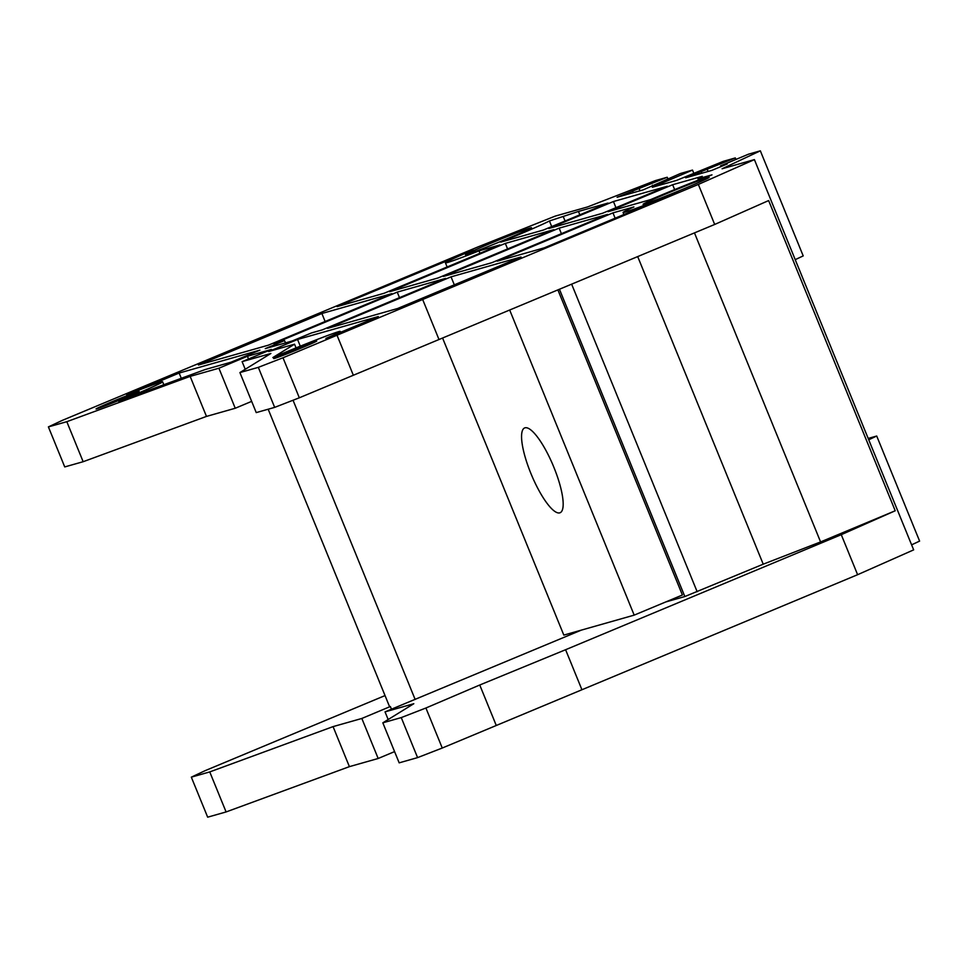 <?xml version="1.0" encoding="UTF-8"?>
<svg xmlns="http://www.w3.org/2000/svg" width="968" height="968" viewBox="0 0 968 968"><rect width="100%" height="100%" fill="white"/><g stroke="black" fill="none" stroke-linecap="round" stroke-linejoin="round"><path stroke-width="1.45" d="M857.612 574.702L913.659 549.872L754.399 159.611L698.351 184.428L714.686 224.455L768.628 200.57L895.218 510.777L841.277 534.675L857.612 574.702L442.255 748.034L417.583 757.617L399.167 762.845L382.832 722.818L413.808 703.712L385.034 711.879L581.332 630.12M911.614 544.839L919.6 541.1L876.718 436.024L868.732 439.774M226.088 811.946L349.4 766.644L333.065 726.617L209.753 771.92L226.088 811.946L207.66 817.173L191.325 777.147L205.228 770.625L385.034 695.581M349.4 766.644L378.173 758.489L394.581 751.604M841.277 534.675L565.602 649.722L581.925 689.748M565.602 649.722L479.753 685.005L496.088 725.032M665.694 601.975L684.836 596.542L559.431 289.25M637.694 256.593L763.22 564.187L684.836 596.542M763.22 564.187L820.586 541.923L895.218 510.777M479.753 685.005L425.92 708.007L401.248 717.59L382.832 722.818M442.582 338.026L563.812 635.093L634.185 615.128L682.404 595.005L557.895 289.892M553.805 467.096A45.956 11.81 67.3 0 1 560.073 512.75A45.956 11.81 67.3 0 1 530.936 473.582A45.956 11.81 67.3 0 1 524.668 427.929A45.956 11.81 67.3 0 1 553.805 467.096M634.185 615.128L509.676 310.014M268.172 409.222L389.584 706.725L390.346 706.507L361.838 718.462L378.173 758.489M83.151 461.712L206.474 416.409L190.139 376.383L66.816 421.685L83.151 461.712L64.735 466.927L48.4 426.9L62.303 420.378L477.66 247.046L555.233 216.106L587.54 206.946L655.372 180.605L667.218 177.253L667.835 178.753M206.474 416.409L235.248 408.254L251.656 401.369M333.065 726.617L361.838 718.462M209.753 771.92L191.325 777.147M667.218 177.253L617.088 197.266L643.2 189.861L680.407 173.514L692.495 170.078L652.347 187.272L676.571 180.399L723.217 161.366L735.305 157.929L735.922 159.442M698.351 184.428L282.995 357.773L258.323 367.356L239.907 372.571L270.883 353.477L242.097 361.645L271.451 349.448L247.421 356.272L218.913 368.215L235.248 408.254M190.139 376.383L218.913 368.215M66.816 421.685L48.4 426.9M754.399 159.611L722.104 168.771L760.34 150.827L748.494 154.19L720.531 165.867L727.258 163.955L711.831 170.392L685.719 177.797L735.305 157.929M289.432 351.444A23.244 0.69 -22.2 0 0 273.69 358.584A23.244 0.69 -22.2 0 0 301 348.153A23.244 0.69 -22.2 0 0 316.742 341.014A23.244 0.69 -22.2 0 0 289.432 351.444M111.804 401.829A23.244 0.69 -22.2 0 0 96.062 408.968A23.244 0.69 -22.2 0 0 123.372 398.55A23.244 0.69 -22.2 0 0 139.114 391.411A23.244 0.69 -22.2 0 0 111.804 401.829M667.242 193.346A35.683 1.053 -22.2 0 0 643.091 204.308A35.683 1.053 -22.2 0 0 685.005 188.312A35.683 1.053 -22.2 0 0 709.169 177.35A35.683 1.053 -22.2 0 0 667.242 193.346M489.614 243.742A35.683 1.053 -22.2 0 0 465.463 254.705A35.683 1.053 -22.2 0 0 507.377 238.697A35.683 1.053 -22.2 0 0 531.541 227.734A35.683 1.053 -22.2 0 0 489.614 243.742M272.855 357.555A48.654 1.44 157.8 0 1 283.104 353.235A48.654 1.44 157.8 0 1 340.264 331.419A48.654 1.44 157.8 0 1 325.865 338.449L378.306 316.56L297.563 339.466L268.632 351.541L294.538 344.184L272.855 357.555M230.953 362.226L205.047 369.582L118.713 401.284A48.654 1.44 157.8 0 0 129.7 396.759A48.654 1.44 157.8 0 0 162.636 381.803A48.654 1.44 157.8 0 0 126.699 394.944L179.141 373.055L259.884 350.15L230.953 362.226M521.026 256.992L397.594 308.514L327.62 328.358L451.052 276.848L521.026 256.992M268.402 345.165L198.428 365.009L321.872 313.499L391.846 293.643L268.402 345.165M445.667 278.373L322.235 329.894L311.466 332.944L292.179 340.99L265.268 348.625L284.556 340.579L273.787 343.628L397.231 292.118L445.667 278.373M678.447 191.724L544.355 247.808L497.249 261.166L612.974 212.875L633.895 206.934A57.306 1.706 157.8 0 0 623.065 212.488A57.306 1.706 157.8 0 0 678.447 191.724L678.495 191.821M337.118 306.59L473.037 249.998A57.306 1.706 157.8 0 0 445.437 262.873A57.306 1.706 157.8 0 0 479.015 250.869L499.936 244.94L384.211 293.231L337.118 306.59M553.769 229.67L438.044 277.961L389.596 291.707L505.32 243.416L553.769 229.67M491.865 262.691L443.429 276.437L559.141 228.145L607.589 214.4L491.865 262.691M667.267 186.255L602.653 213.226L548.832 228.496L613.434 201.525L667.267 186.255M650.665 199.602L608.037 211.689L672.651 184.731L702.248 176.333L697.989 178.826L711.988 174.857A57.306 1.706 157.8 0 0 661.858 194.883A57.306 1.706 157.8 0 0 650.665 199.602M608.061 203.05L543.447 230.021L500.819 242.109A57.306 1.706 157.8 0 0 512.762 237.172A57.306 1.706 157.8 0 0 549.437 220.97L578.453 211.447L608.061 203.05M714.686 224.455L439 339.514L422.665 299.487M282.995 357.773L299.33 397.8L274.658 407.383L256.242 412.598L239.907 372.571M299.33 397.8L439 339.514M694.467 232.901L820.586 541.923M293.038 400.244L415.151 699.465M390.346 706.507L391.459 709.205M247.421 356.272L248.522 358.971M242.097 361.645L245.231 369.292M274.658 407.383L258.323 367.356M336.828 334.771L353.163 374.798M385.034 711.879L388.156 719.526M417.583 757.617L401.248 717.59M425.92 708.007L442.255 748.034M632.528 190.829L633.278 192.68M639.255 188.917L640.005 190.769M652.444 185.178L652.722 185.88M692.495 170.078L693.838 173.345M868.187 438.444L876.718 436.024M760.34 150.827L803.21 255.903L795.224 259.654M701.147 171.36L701.909 173.212M707.342 169.606L708.092 171.457M720.531 165.867L720.845 166.629M296.051 347.899L294.538 344.184M300.298 346.169L297.563 339.466M181.282 378.306L179.141 373.055M454.319 284.834L451.052 276.848M325.127 321.485L321.872 313.499M285.499 342.89L284.556 340.579M399.481 297.648L397.231 292.118M615.164 218.248L612.974 212.875M479.015 250.869L479.983 253.265M507.583 248.945L505.32 243.416M561.404 233.675L559.141 228.145M615.951 207.672L613.434 201.525M674.635 189.607L672.651 184.731M698.485 180.048L697.989 178.826M549.437 220.97L551.712 226.572M565.058 220.994L563.424 217.001M579.832 214.835L578.453 211.447M697.166 591.75L571.64 284.156M340.615 332.29L340.264 331.419M163.822 384.719L162.636 381.803M623.924 214.593L623.065 212.488M447.119 266.986L445.437 262.873"/></g></svg>
